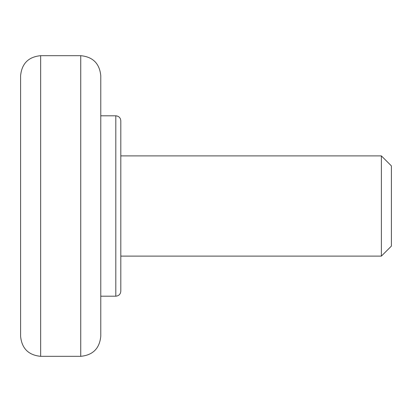 <?xml version="1.0" encoding="UTF-8"?>
<svg xmlns="http://www.w3.org/2000/svg" width="412" height="412" viewBox="0 0 412 412"><rect width="100%" height="100%" fill="white"/><g stroke="black" fill="none" stroke-linecap="round" stroke-linejoin="round"><path stroke-width="0.31" stroke-dasharray="2.06 1.54" d="M20.6 336.28L20.6 75.72M120.814 155.891L120.814 291.186M381.378 155.891L381.378 256.11M100.775 75.72L100.775 336.28M391.4 165.912L391.4 246.088M115.803 115.803L115.803 296.197M40.644 356.323L40.644 55.677M80.731 55.677L80.731 356.323"/><path stroke-width="0.62" d="M20.6 206L20.6 336.28C21.79 348.454 28.469 355.139 40.644 356.323L40.644 55.677C28.469 56.861 21.79 63.546 20.6 75.72L20.6 206M120.814 120.814C120.52 117.77 118.847 116.102 115.803 115.803L115.803 296.197C118.847 295.898 120.52 294.23 120.814 291.186L120.814 120.814L120.814 155.891L381.378 155.891L381.378 256.11L120.814 256.11M381.378 256.11L391.4 246.088L391.4 165.912L381.378 155.891M80.731 55.677L80.731 356.323C92.901 355.139 99.586 348.454 100.775 336.28L100.775 75.72C99.586 63.546 92.901 56.861 80.731 55.677L40.644 55.677M115.803 115.803L100.775 115.803M115.803 296.197L100.775 296.197M80.731 356.323L40.644 356.323"/></g></svg>
